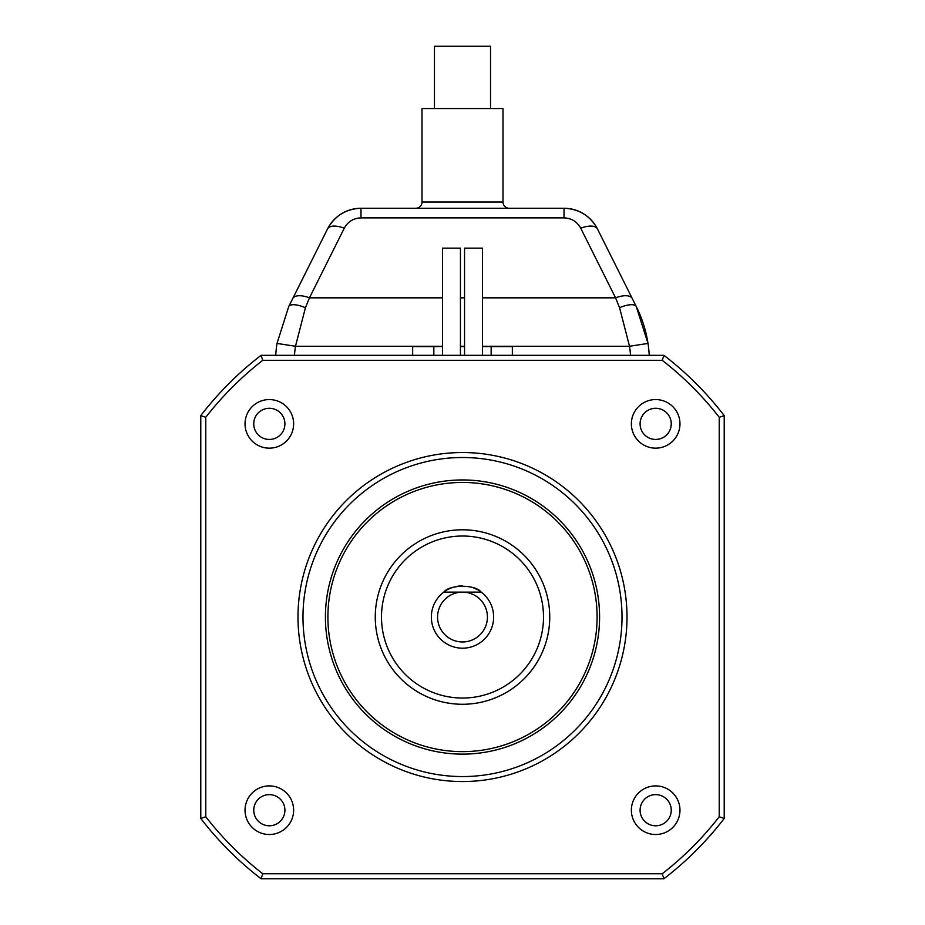 <?xml version="1.0" encoding="UTF-8"?>
<svg xmlns="http://www.w3.org/2000/svg" width="925" height="925" viewBox="0 0 925 925"><rect width="100%" height="100%" fill="white"/><g stroke="black" fill="none" stroke-linecap="round" stroke-linejoin="round"><path stroke-width="1.39" d="M434.461 108.56L434.461 46.25L490.539 46.25L490.539 108.56M655.675 825.782A15.575 15.575 0 0 0 671.249 810.207A15.575 15.575 0 0 0 655.675 794.633A15.575 15.575 0 0 0 640.088 810.207A15.575 15.575 0 0 0 655.675 825.782M421.997 202.032L503.003 202.032L503.003 108.56L421.997 108.56L421.997 202.032A6.232 6.232 0 0 1 415.764 208.264M446.498 590.3A31.161 31.161 0 0 0 443.803 592.116C449.481 584.369 475.519 584.357 481.197 592.116A31.161 31.161 0 0 0 478.502 590.3M503.003 202.032A6.232 6.232 0 0 0 509.236 208.264M327.901 617.033A134.599 134.599 0 0 0 462.5 751.632A134.599 134.599 0 0 0 597.099 617.033A134.599 134.599 0 0 0 462.5 482.445A134.599 134.599 0 0 0 327.901 617.033M549.739 617.033A87.239 87.239 0 0 1 462.5 704.272A87.239 87.239 0 0 1 375.261 617.033A87.239 87.239 0 0 1 462.5 529.794A87.239 87.239 0 0 1 549.739 617.033M442.508 297.838L309.447 297.838L344.262 228.209C347.904 221.642 353.477 218.196 360.981 217.884L564.019 217.884L564.019 208.264A37.393 37.393 0 0 1 597.457 228.926C590.185 215.779 579.038 208.888 564.019 208.264L360.981 208.264C345.962 208.888 334.815 215.779 327.542 228.926L288.716 306.58A18.697 6.567 26.6 0 1 305.435 307.701L309.447 297.838A18.697 8.313 -153.4 0 0 292.728 298.567M564.019 208.264A37.393 37.393 0 0 1 597.457 228.926L636.284 306.58L597.457 228.926A18.697 8.313 153.4 0 0 580.738 228.209L615.553 297.838L619.565 307.701L629.52 346.262A105.936 105.936 0 0 1 630.515 355.327M344.262 228.209A18.697 8.313 -153.4 0 0 327.542 228.926A37.393 37.393 0 0 1 360.981 208.264A37.393 37.393 0 0 0 327.542 228.926M632.272 298.567A18.697 8.313 153.4 0 0 615.553 297.838L482.492 297.838M288.716 306.58L277.003 343.429L295.48 346.262L305.435 307.701M636.284 306.58A124.621 124.621 0 0 1 647.997 343.429L636.284 306.58A18.697 6.567 153.4 0 0 619.565 307.701M647.997 343.429A124.621 124.621 0 0 1 649.246 355.327A124.621 124.621 0 0 0 647.997 343.429L629.52 346.262L482.492 346.262M277.003 343.429A124.621 124.621 0 0 0 275.754 355.327A124.621 124.621 0 0 1 277.003 343.429M671.249 423.87A15.575 15.575 0 0 0 655.675 408.283A15.575 15.575 0 0 0 640.088 423.87A15.575 15.575 0 0 0 655.675 439.444A15.575 15.575 0 0 0 671.249 423.87M293.63 810.207A24.304 24.304 0 0 1 269.325 834.512A24.304 24.304 0 0 1 245.032 810.207A24.304 24.304 0 0 1 269.325 785.903A24.304 24.304 0 0 1 293.63 810.207M253.751 810.207A15.575 15.575 0 0 0 269.325 825.782A15.575 15.575 0 0 0 284.912 810.207A15.575 15.575 0 0 0 269.325 794.633A15.575 15.575 0 0 0 253.751 810.207M622.016 617.033A159.516 159.516 0 0 0 462.5 457.517A159.516 159.516 0 0 0 302.984 617.033A159.516 159.516 0 0 0 462.5 776.561A159.516 159.516 0 0 0 622.016 617.033M543.507 617.033A81.007 81.007 0 0 0 462.5 536.026A81.007 81.007 0 0 0 381.493 617.033A81.007 81.007 0 0 0 462.5 698.04A81.007 81.007 0 0 0 543.507 617.033M269.325 399.565A24.304 24.304 0 0 1 293.63 423.87A24.304 24.304 0 0 1 269.325 448.163A24.304 24.304 0 0 1 245.032 423.87A24.304 24.304 0 0 1 269.325 399.565M284.912 423.87A15.575 15.575 0 0 0 269.325 408.283A15.575 15.575 0 0 0 253.751 423.87A15.575 15.575 0 0 0 269.325 439.444A15.575 15.575 0 0 0 284.912 423.87M477.416 589.688A31.161 31.161 0 0 0 473.565 587.907M462.5 585.883A31.161 31.161 0 0 0 456.441 586.473M451.423 587.918A31.161 31.161 0 0 0 447.608 589.664M443.803 592.116A31.161 31.161 0 0 0 462.5 648.194A31.161 31.161 0 0 0 481.197 592.116L462.5 592.116A24.929 24.929 0 0 1 487.429 617.033A24.929 24.929 0 0 1 462.5 641.962A24.929 24.929 0 0 1 437.571 617.033A24.929 24.929 0 0 1 462.5 592.116L443.803 592.116M721.72 416.447L724.217 415.603A330.26 330.26 0 0 0 663.93 355.327L261.07 355.327L261.914 357.813M433.837 355.327L433.837 346.597L412.654 346.597L412.654 355.327M512.346 355.327L512.346 346.597L491.163 346.597L491.163 355.327M721.72 817.619L724.217 818.475L719.234 816.763L719.234 417.302A325.276 325.276 0 0 0 662.231 360.311L262.769 360.311A325.276 325.276 0 0 0 205.766 417.302L200.783 415.603L200.783 818.475A330.26 330.26 0 0 0 261.07 878.75L663.93 878.75L662.231 873.767A325.276 325.276 0 0 0 719.234 816.763M325.415 617.033A137.085 137.085 0 0 0 462.5 754.129A137.085 137.085 0 0 0 599.585 617.033A137.085 137.085 0 0 0 462.5 479.948A137.085 137.085 0 0 0 325.415 617.033M433.837 346.597L442.508 346.597M460.453 346.597L464.547 346.597M482.492 346.597L491.163 346.597M631.37 423.87A24.304 24.304 0 0 1 655.675 399.565A24.304 24.304 0 0 1 679.968 423.87A24.304 24.304 0 0 1 655.675 448.163A24.304 24.304 0 0 1 631.37 423.87M663.93 878.75A330.26 330.26 0 0 0 724.217 818.475L724.217 415.603L719.234 417.302M442.508 355.327L442.508 248.143L460.453 248.143L460.453 355.327M655.675 834.512A24.304 24.304 0 0 1 631.37 810.207A24.304 24.304 0 0 1 655.675 785.903A24.304 24.304 0 0 1 679.968 810.207A24.304 24.304 0 0 1 655.675 834.512M464.547 355.327L464.547 248.143L482.492 248.143L482.492 355.327M200.783 415.603A330.26 330.26 0 0 1 261.07 355.327L262.769 360.311M663.93 355.327L662.231 360.311M297.989 617.033A164.511 164.511 0 0 1 462.5 452.533A164.511 164.511 0 0 1 627.011 617.033A164.511 164.511 0 0 1 462.5 781.544A164.511 164.511 0 0 1 297.989 617.033M662.231 873.767L262.769 873.767A325.276 325.276 0 0 1 205.766 816.763L205.766 417.302M200.783 818.475L205.766 816.763M261.07 878.75L262.769 873.767M360.981 217.884L360.981 208.264M564.019 217.884C571.523 218.196 577.096 221.642 580.738 228.209M464.547 297.838L460.453 297.838M294.485 355.327A105.936 105.936 0 0 1 295.48 346.262L442.508 346.262M460.453 346.262L464.547 346.262"/></g></svg>
